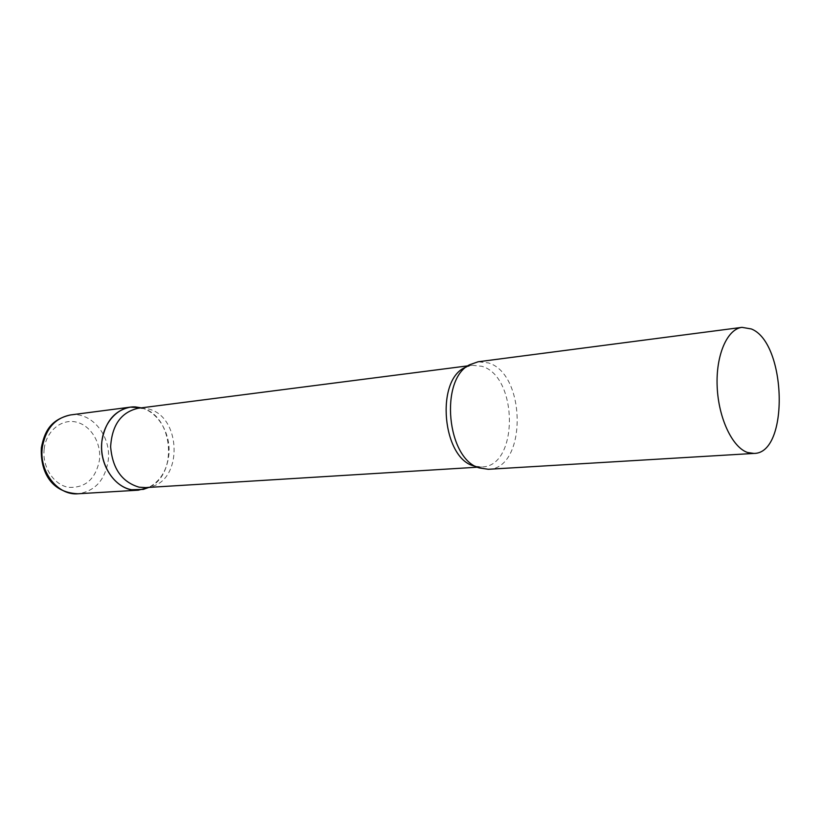 <?xml version="1.0" encoding="UTF-8"?>
<svg xmlns="http://www.w3.org/2000/svg" width="821" height="821" viewBox="0 0 821 821"><rect width="100%" height="100%" fill="white"/><g stroke="black" fill="none" stroke-linecap="round" stroke-linejoin="round"><path stroke-width="0.62" stroke-dasharray="4.11 3.08" d="M141.027 407.821C158.545 412.039 171.332 434.442 168.787 455.563C166.807 470.741 160.074 481.383 148.601 487.5C178.947 474.846 173.221 414.533 141.027 407.821M145.615 487.602L150.346 486.874C183.627 480.234 181.205 415.149 147.575 408.817L138.082 408.273M488.321 469.284C527.02 469.058 526.579 373.627 488.259 362.872L478.109 361.774M70.524 414.944C91.788 411.516 111.605 436.29 108.187 460.807C104.924 480.285 94.867 491.276 78.016 493.77M44.201 448.82C46.253 431.004 61.452 418.587 76.096 422.045C90.772 425.257 101.496 442.971 99.454 460.088C95.636 479.156 85.292 488.228 68.43 487.315C53.529 484.77 41.922 466.585 44.201 448.82M475.39 466.277L481.989 466.923C518.749 466.677 518.328 376.357 481.906 366.299L472.332 365.283L466.369 366.987M150.346 486.874L148.858 487.407M477.504 467.2L481.989 466.923L479.32 467.939M467.878 365.858L472.332 365.283L469.53 364.791M142.864 408.109L141.304 407.863"/><path stroke-width="1.23" d="M101.917 441.123C105.211 421.614 114.714 410.274 130.436 407.124L141.027 407.821L135.547 406.939C118.46 405.748 102.676 422.641 101.66 444.243C100.439 465.815 114.396 486.679 131.545 489.737L143.377 489.388L148.601 487.5L138.328 490.178C117.875 492.261 98.397 466.656 101.917 441.123M467.878 365.858L138.082 408.273C121.139 412.214 111.984 425.042 110.63 446.757C112.467 468.617 121.96 482.091 139.088 487.181L145.615 487.602L477.504 467.2M741.999 327.353L478.109 361.774L469.53 364.791C439.307 379.487 446.87 459.196 479.32 467.939L488.321 469.284L753.976 453.428C789.402 453.613 786.651 342.788 751.359 328.964L741.999 327.353C727.16 329.016 715.727 355.277 717.174 386.732C718.467 418.176 732.404 447.548 747.654 452.525L753.976 453.428M138.328 490.178L78.016 493.77C57.85 495.792 38.792 471.562 42.343 447.332C45.637 428.808 55.028 418.012 70.524 414.944C49.732 419.705 44.406 432.616 41.389 447.548M466.369 366.987C434.678 378.132 442.16 460.602 475.39 466.277M130.436 407.124L70.524 414.944M78.016 493.77C49.393 492.528 40.291 469.489 41.348 447.886M148.858 487.407L143.377 489.388M141.304 407.863L135.547 406.939"/></g></svg>
